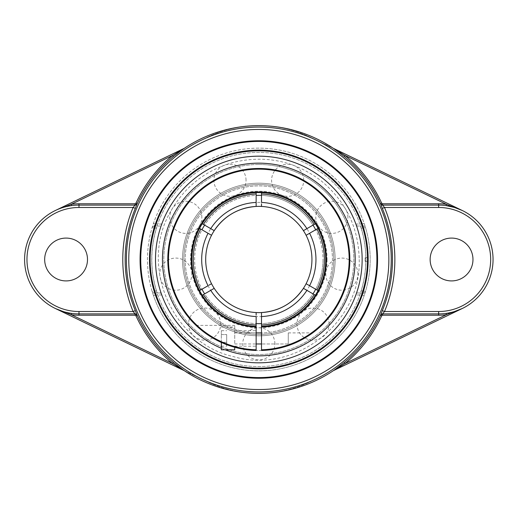 <?xml version="1.0" encoding="UTF-8"?>
<svg xmlns="http://www.w3.org/2000/svg" width="519" height="519" viewBox="0 0 519 519"><rect width="100%" height="100%" fill="white"/><g stroke="black" fill="none" stroke-linecap="round" stroke-linejoin="round"><path stroke-width="0.39" stroke-dasharray="2.6 1.95" d="M376.898 259.5A118.079 118.079 0 0 0 258.819 141.421A118.079 118.079 0 0 0 140.74 259.5A118.079 118.079 0 0 0 258.819 377.579A118.079 118.079 0 0 0 376.898 259.5M258.819 150.821A108.679 108.679 0 0 0 150.14 259.5A108.679 108.679 0 0 0 258.819 368.179A108.679 108.679 0 0 0 367.497 259.5A108.679 108.679 0 0 0 258.819 150.821M382.613 205.102L438.652 205.102A54.398 54.398 0 0 1 446.152 205.621M333.315 370.702L462.273 308.5M454.495 311.536L446.152 313.379A54.398 54.398 0 0 1 438.652 313.898L382.613 313.898M135.024 313.898L78.985 313.898A54.398 54.398 0 0 1 71.486 313.379L67.282 312.62M67.256 312.613L63.143 311.536M63.182 207.451L71.486 205.621A54.398 54.398 0 0 1 78.985 205.102L135.024 205.102M184.323 148.298L55.351 210.506A54.398 54.398 0 0 0 55.351 308.494L206.471 381.381A120.499 120.499 0 0 0 311.166 381.381A120.499 120.499 0 0 1 206.471 381.381L184.323 370.702M161.779 294.967L155.389 294.967L154.098 292.963A2.005 2.005 0 0 1 152.171 291.529A2.005 2.005 0 0 0 154.098 292.963L160.507 292.963L161.779 294.967A103.32 103.32 0 0 0 355.859 294.967L357.13 292.963L363.54 292.963L362.249 294.967L364.15 295.622A111.351 111.351 0 0 1 153.488 295.622L155.389 294.967A109.347 109.347 0 0 0 362.249 294.967L355.859 294.967M153.488 295.622L152.171 291.529A111.351 111.351 0 0 1 152.171 227.471L153.488 223.378A111.351 111.351 0 0 1 364.15 223.378L362.249 224.033L363.54 226.037A2.005 2.005 0 0 1 365.467 227.471A111.351 111.351 0 0 1 365.467 291.529L364.15 295.622M365.467 291.529L363.54 290.951L363.54 292.963A2.005 2.005 0 0 0 365.467 291.529A2.005 2.005 0 0 1 363.54 292.963L360.355 292.963L361.094 290.951L363.54 290.951A109.347 109.347 0 0 0 363.54 228.049L361.094 228.049L360.355 226.037L363.54 226.037A2.005 2.005 0 0 1 365.467 227.471L363.54 228.049L363.54 226.037L357.13 226.037L355.859 224.033A103.32 103.32 0 0 0 161.779 224.033L160.507 226.037L154.098 226.037L155.389 224.033L153.488 223.378M152.171 227.471A2.005 2.005 0 0 1 154.098 226.037A2.005 2.005 0 0 0 152.171 227.471L154.098 228.049A109.347 109.347 0 0 0 154.098 290.951L152.171 291.529M364.15 223.378L365.467 227.471M154.098 226.037L157.283 226.037L156.543 228.049L154.098 228.049L154.098 226.037M157.283 292.963L154.098 292.963L154.098 290.951L156.543 290.951L157.283 292.963L160.507 292.963M360.355 292.963L357.13 292.963M361.094 228.049A107.005 107.005 0 0 1 361.094 290.951M357.13 226.037L360.355 226.037M157.283 226.037L160.507 226.037M156.543 290.951A107.005 107.005 0 0 1 156.543 228.049M258.819 148.149A111.351 111.351 0 0 0 147.467 259.5A111.351 111.351 0 0 0 258.819 370.851A111.351 111.351 0 0 0 370.17 259.5A111.351 111.351 0 0 0 258.819 148.149M87.497 259.5A21.415 21.415 0 0 0 55.371 240.952A21.415 21.415 0 0 0 55.371 278.048A21.415 21.415 0 0 0 87.497 259.5M472.971 259.5A21.415 21.415 0 0 0 440.852 240.952A21.415 21.415 0 0 0 440.852 278.048A21.415 21.415 0 0 0 472.971 259.5M462.286 308.494A54.398 54.398 0 0 0 462.286 210.506L311.166 137.619A120.499 120.499 0 0 0 206.471 137.619A120.499 120.499 0 0 1 311.166 137.619L333.315 148.298M333.775 259.5A74.957 74.957 0 0 0 258.819 184.543A74.957 74.957 0 0 0 183.862 259.5A74.957 74.957 0 0 0 258.819 334.457A74.957 74.957 0 0 0 333.775 259.5A74.957 74.957 0 0 1 258.819 334.457A74.957 74.957 0 0 1 183.862 259.5A74.957 74.957 0 0 1 258.819 184.543A74.957 74.957 0 0 1 333.775 259.5A74.957 74.957 0 0 1 258.819 334.457A74.957 74.957 0 0 1 183.862 259.5A74.957 74.957 0 0 1 258.819 184.543A74.957 74.957 0 0 1 333.775 259.5M327.08 259.5A68.261 68.261 0 0 1 224.688 318.614A68.261 68.261 0 0 1 224.688 200.386A68.261 68.261 0 0 1 327.08 259.5M316.811 229.106L315.701 229.748A64.194 64.194 0 0 1 315.701 289.252L316.908 289.946A65.582 65.582 0 0 0 316.908 229.054L318.069 228.386A66.925 66.925 0 0 1 318.069 290.614L316.908 289.946M258.819 333.114A73.614 73.614 0 0 1 186.172 247.595A73.614 73.614 0 0 1 282.31 189.733A73.614 73.614 0 0 1 258.819 333.114A73.614 73.614 0 0 0 322.571 222.69A73.614 73.614 0 0 0 195.066 222.69A73.614 73.614 0 0 0 258.819 333.114M309.077 285.424L316.862 289.92A65.53 65.53 0 0 0 316.862 229.08M314.183 294.558L313.009 293.877A64.194 64.194 0 0 1 261.498 323.635L261.498 324.978A65.53 65.53 0 0 0 314.183 294.558L315.39 295.253A66.925 66.925 0 0 1 261.498 326.367L261.498 325.03A65.582 65.582 0 0 0 314.229 294.584M256.139 324.978L256.139 323.616A64.194 64.194 0 0 1 204.616 293.884L203.454 294.558A65.53 65.53 0 0 0 256.139 324.978L256.139 323.635A64.194 64.194 0 0 1 204.616 293.884L210.746 290.348M200.827 289.894L201.936 289.252A64.194 64.194 0 0 1 201.936 229.748L200.73 229.054A65.582 65.582 0 0 0 200.73 289.946L199.568 290.614A66.925 66.925 0 0 1 199.568 228.386L200.73 229.054M200.775 289.92A65.53 65.53 0 0 1 200.775 229.08L208.56 233.576M203.5 224.474L204.616 225.116A64.194 64.194 0 0 1 256.139 195.365L256.139 193.97A65.582 65.582 0 0 0 203.409 224.416L202.248 223.747A66.925 66.925 0 0 1 256.139 192.633L256.139 193.97M314.183 224.442A65.53 65.53 0 0 0 261.498 194.022L261.498 195.384A64.194 64.194 0 0 1 313.022 225.116L314.229 224.416A65.582 65.582 0 0 0 261.498 193.97L261.498 192.633A66.925 66.925 0 0 1 315.39 223.747L314.229 224.416M314.138 224.474L313.022 225.116A64.194 64.194 0 0 0 261.498 195.365L261.498 194.022M256.139 325.03L256.139 326.367A66.925 66.925 0 0 1 202.248 295.253L203.409 294.584A65.582 65.582 0 0 0 256.139 325.03L256.139 316.571M303.427 288.343L306.787 290.283M306.891 290.348L313.009 293.877A64.194 64.194 0 0 1 261.498 323.635L261.498 316.571M316.908 229.054L315.701 229.748A64.194 64.194 0 0 1 315.701 289.252A64.194 64.194 0 0 0 323.013 259.5M306.469 235.081L306.872 234.848M306.956 234.802L308.721 233.784M203.409 224.416L210.746 228.652M214.211 230.657L210.85 228.717M256.139 202.429L256.139 195.384A64.194 64.194 0 0 0 204.616 225.116M200.73 289.946L201.936 289.252A64.194 64.194 0 0 1 201.936 229.748M211.168 283.919L210.766 284.153M210.682 284.198L208.917 285.216M208.054 285.716L201.956 289.239M261.498 193.97L261.498 202.429M261.498 206.445L261.498 203.805M211.239 290.063L214.211 288.343M204.616 293.884L203.409 294.584M202.248 295.253A66.925 66.925 0 0 0 256.139 326.367L256.139 327.041A67.593 67.593 0 0 1 200.736 224.935A67.593 67.593 0 0 1 316.901 224.935A67.593 67.593 0 0 1 261.498 327.041L261.498 326.367A66.925 66.925 0 0 0 315.39 295.253M256.139 312.555L256.139 315.195M308.721 285.216L306.956 284.198M306.872 284.153L306.469 283.919M318.069 290.614A66.925 66.925 0 0 0 318.069 228.386M313.009 225.123L306.891 228.652M306.398 228.937L303.427 230.657M208.917 233.784L210.682 234.802M210.766 234.848L211.168 235.081M199.568 228.386A66.925 66.925 0 0 0 199.568 290.614M315.39 223.747A66.925 66.925 0 0 0 261.498 192.633M256.139 192.633A66.925 66.925 0 0 0 202.248 223.747M258.819 334.457A74.957 74.957 0 0 0 333.775 259.5A74.957 74.957 0 0 0 258.819 184.543A74.957 74.957 0 0 0 183.862 259.5A74.957 74.957 0 0 0 258.819 334.457A74.957 74.957 0 0 0 333.775 259.5A74.957 74.957 0 0 0 258.819 184.543A74.957 74.957 0 0 0 183.862 259.5A74.957 74.957 0 0 0 258.819 334.457A74.957 74.957 0 0 0 333.775 259.5A74.957 74.957 0 0 0 258.819 184.543A74.957 74.957 0 0 0 183.862 259.5A74.957 74.957 0 0 0 258.819 334.457M252.279 206.783A53.12 53.12 0 0 0 247.31 207.639A53.12 53.12 0 0 1 252.279 206.783M219.634 223.637A53.12 53.12 0 0 0 216.352 227.588A53.12 53.12 0 0 1 219.634 223.637M265.358 312.217A53.12 53.12 0 0 0 270.328 311.361A53.12 53.12 0 0 1 265.358 312.217M298.003 295.363A53.12 53.12 0 0 0 301.286 291.412A53.12 53.12 0 0 1 298.003 295.363M258.819 168.487A91.013 91.013 0 0 0 167.806 259.5A91.013 91.013 0 0 0 258.819 350.513A91.013 91.013 0 0 0 349.832 259.5A91.013 91.013 0 0 0 258.819 168.487A91.013 91.013 0 0 0 167.806 259.5A91.013 91.013 0 0 0 258.819 350.513A91.013 91.013 0 0 0 349.832 259.5A91.013 91.013 0 0 0 258.819 168.487A91.013 91.013 0 0 0 167.806 259.5A91.013 91.013 0 0 0 258.819 350.513A91.013 91.013 0 0 0 349.832 259.5A91.013 91.013 0 0 0 258.819 168.487A91.013 91.013 0 0 1 349.832 259.5A91.013 91.013 0 0 1 258.819 350.513A91.013 91.013 0 0 1 167.806 259.5A91.013 91.013 0 0 1 258.819 168.487M362.139 259.5A103.32 103.32 0 0 0 258.819 156.18A103.32 103.32 0 0 0 155.499 259.5A103.32 103.32 0 0 0 258.819 362.82A103.32 103.32 0 0 0 362.139 259.5M364.993 259.5L365.207 261.42L365.421 259.5L365.201 257.586L364.993 259.5M261.498 326.367A66.925 66.925 0 0 0 325.718 257.716A66.925 66.925 0 0 0 257.924 192.581A66.925 66.925 0 0 0 191.894 259.5A66.925 66.925 0 0 0 256.139 326.367M261.498 338.427L261.498 343.961L261.498 338.427M261.498 349.806A90.345 90.345 0 0 0 336.61 213.556A90.345 90.345 0 0 0 181.027 213.556A90.345 90.345 0 0 0 256.139 349.806L256.139 350.474A91.013 91.013 0 0 1 167.806 259.5A91.013 91.013 0 0 1 257.924 168.487A91.013 91.013 0 0 1 349.819 257.716A91.013 91.013 0 0 1 261.498 350.474L261.498 327.041M256.139 327.041L256.139 349.806M256.139 338.427L256.139 346.192L256.139 338.427M304.14 338.427L306.223 337.194C300.65 340.432 296.148 342.689 292.729 343.961L261.498 343.961L288.266 343.967L288.266 332.893L288.266 343.967M306.236 337.188L309.09 335.371L306.242 337.181M311.004 334.067L311.471 333.736M293.41 343.688L294.727 343.13M295.272 342.897L297.238 342.008M234.724 338.427L234.724 325.381L234.724 338.427M211.051 336.974L209.948 336.28M200.613 329.474L206.731 334.139M206.705 334.119L200.671 329.52M197.363 326.633L196.176 325.523L197.363 326.633M216.605 340.133L223.585 343.416L234.724 347.269L223.585 343.416L216.605 340.133M328.092 230.877A74.957 74.957 0 0 1 287.442 328.774A74.957 74.957 0 0 1 189.545 288.123A74.957 74.957 0 0 1 230.196 190.226A74.957 74.957 0 0 1 328.092 230.877A74.957 74.957 0 0 1 287.442 328.774A74.957 74.957 0 0 1 189.545 288.123A74.957 74.957 0 0 1 230.196 190.226A74.957 74.957 0 0 1 328.092 230.877M188.287 288.642A76.312 76.312 0 0 1 229.677 188.968A76.312 76.312 0 0 1 329.351 230.358A76.312 76.312 0 0 1 287.961 330.032A76.312 76.312 0 0 1 188.287 288.642A76.312 76.312 0 0 1 229.677 188.968A76.312 76.312 0 0 1 329.351 230.358A76.312 76.312 0 0 1 287.961 330.032A76.312 76.312 0 0 1 188.287 288.642M346.627 223.222A95.009 95.009 0 0 1 295.097 347.308A95.009 95.009 0 0 1 171.011 295.778A95.009 95.009 0 0 1 222.541 171.692A95.009 95.009 0 0 1 346.627 223.222M347.886 222.703A96.372 96.372 0 0 1 295.616 348.567A96.372 96.372 0 0 1 169.752 296.297A96.372 96.372 0 0 1 222.022 170.433A96.372 96.372 0 0 1 347.886 222.703A96.372 96.372 0 0 1 295.616 348.567A96.372 96.372 0 0 1 169.752 296.297A96.372 96.372 0 0 1 222.022 170.433A96.372 96.372 0 0 1 347.886 222.703M258.819 335.812A76.312 76.312 0 0 0 335.131 259.5A76.312 76.312 0 0 0 258.819 183.188A76.312 76.312 0 0 0 182.506 259.5A76.312 76.312 0 0 0 258.819 335.812A76.312 76.312 0 0 0 335.131 259.5A76.312 76.312 0 0 0 258.819 183.188A76.312 76.312 0 0 0 182.506 259.5A76.312 76.312 0 0 0 258.819 335.812M258.819 164.491A95.009 95.009 0 0 0 163.809 259.5A95.009 95.009 0 0 0 258.819 354.509A95.009 95.009 0 0 0 353.828 259.5A95.009 95.009 0 0 0 258.819 164.491M258.819 163.128A96.372 96.372 0 0 0 162.447 259.5A96.372 96.372 0 0 0 258.819 355.872A96.372 96.372 0 0 0 355.191 259.5A96.372 96.372 0 0 0 258.819 163.128M221.341 348.281A96.372 96.372 0 0 0 225.175 349.806M226.693 334.567L226.693 346.16L226.693 334.567L221.341 334.567L221.341 330.7L221.341 334.567L226.693 334.567M221.341 330.7L226.693 330.7M221.341 342.293L221.341 334.567L221.341 342.293L226.693 342.293L221.341 342.293L221.341 346.16L221.341 342.293M221.341 346.16L226.693 346.16M234.724 335.663L234.724 343.967L234.724 335.663M221.341 349.806L221.341 342.443M234.724 347.269L234.724 349.806M355.859 224.033L362.249 224.033A109.347 109.347 0 0 0 155.389 224.033L161.779 224.033M256.139 194.022A65.53 65.53 0 0 0 203.454 224.442M315.954 259.5A57.135 57.135 0 0 1 258.819 316.635A57.135 57.135 0 0 1 201.683 259.5A57.135 57.135 0 0 1 258.819 202.365A57.135 57.135 0 0 1 315.954 259.5M459.957 209.449L460.995 209.903M55.896 210.247L57.68 209.449M365.895 259.5A107.076 107.076 0 0 0 205.277 166.768A107.076 107.076 0 0 0 205.277 352.232A107.076 107.076 0 0 0 365.895 259.5A107.076 107.076 0 0 0 258.819 152.424A107.076 107.076 0 0 0 151.743 259.5A107.076 107.076 0 0 0 258.819 366.576A107.076 107.076 0 0 0 365.895 259.5M365.201 261.414A2.037 2.037 0 0 0 367.939 259.5A2.037 2.037 0 0 0 365.201 257.586M359.206 259.5C361.458 322.649 294.461 374.621 233.855 356.728C172.126 343.208 138.45 265.391 170.848 211.142C185.121 186.165 206.121 169.875 233.855 162.272C265.443 154.909 294.273 160.877 320.346 180.177C345.524 200.632 358.48 227.069 359.206 259.5M191.835 274.142A16.063 16.063 0 0 0 175.779 258.079A16.063 16.063 0 0 0 159.716 274.142A16.063 16.063 0 0 0 175.779 290.205A16.063 16.063 0 0 0 191.835 274.142M246.038 180.262A16.063 16.063 0 0 0 229.975 164.199A16.063 16.063 0 0 0 213.919 180.262A16.063 16.063 0 0 0 229.975 196.325A16.063 16.063 0 0 0 246.038 180.262M347.905 217.338A16.063 16.063 0 0 0 331.842 201.275A16.063 16.063 0 0 0 315.786 217.338A16.063 16.063 0 0 0 331.842 233.401A16.063 16.063 0 0 0 347.905 217.338M329.085 324.096A16.063 16.063 0 0 0 313.022 308.033A16.063 16.063 0 0 0 296.959 324.096A16.063 16.063 0 0 0 313.022 340.159A16.063 16.063 0 0 0 329.085 324.096M274.882 343.825A16.063 16.063 0 0 0 258.819 327.761A16.063 16.063 0 0 0 242.756 343.825A16.063 16.063 0 0 0 258.819 359.888A16.063 16.063 0 0 0 274.882 343.825M357.922 274.142A16.063 16.063 0 0 0 341.859 258.079A16.063 16.063 0 0 0 325.802 274.142A16.063 16.063 0 0 0 341.859 290.205A16.063 16.063 0 0 0 357.922 274.142M303.719 180.262A16.063 16.063 0 0 0 287.662 164.199A16.063 16.063 0 0 0 271.599 180.262A16.063 16.063 0 0 0 287.662 196.325A16.063 16.063 0 0 0 303.719 180.262M201.852 217.338A16.063 16.063 0 0 0 185.796 201.275A16.063 16.063 0 0 0 169.732 217.338A16.063 16.063 0 0 0 185.796 233.401A16.063 16.063 0 0 0 201.852 217.338M220.679 324.096A16.063 16.063 0 0 0 204.616 308.033A16.063 16.063 0 0 0 188.553 324.096A16.063 16.063 0 0 0 204.616 340.159A16.063 16.063 0 0 0 220.679 324.096M288.266 332.893L312.639 332.9M196.02 325.381L234.724 325.381M234.724 346.192L256.139 346.192M234.724 330.668L256.139 330.668M234.724 343.967L256.139 343.967M234.724 332.893L256.139 332.893M221.341 327.054L234.724 327.054"/><path stroke-width="0.78" d="M376.898 259.5A118.079 118.079 0 0 1 258.819 377.579A118.079 118.079 0 0 1 140.74 259.5A118.079 118.079 0 0 1 258.819 141.421A118.079 118.079 0 0 1 376.898 259.5M140.072 259.5A118.747 118.747 0 0 0 318.192 362.34A118.747 118.747 0 0 0 318.192 156.66A118.747 118.747 0 0 0 140.072 259.5M258.819 150.821A108.679 108.679 0 0 1 367.497 259.5A108.679 108.679 0 0 1 258.819 368.179A108.679 108.679 0 0 1 150.14 259.5A108.679 108.679 0 0 1 258.819 150.821M258.819 368.847A109.347 109.347 0 0 0 353.517 204.83A109.347 109.347 0 0 0 164.121 204.83A109.347 109.347 0 0 0 258.819 368.847M344.24 156.498L345.096 155.466L333.483 148.382L344.24 156.498A133.811 133.811 0 0 1 380.453 203.714L382.613 205.102L382.613 203.766L381.666 203.156A135.154 135.154 0 0 0 345.096 155.466L446.334 204.298L446.152 205.621L454.469 207.451L462.286 210.506L446.334 204.298A55.734 55.734 0 0 0 438.652 203.766L382.613 203.766M462.286 210.506L333.613 148.447M446.152 313.379L446.334 314.702L462.286 308.494L333.613 370.553L345.096 363.534L344.24 362.502L333.613 370.553M462.273 308.5L454.495 311.536M382.613 315.234L438.652 315.234A55.734 55.734 0 0 0 446.334 314.702L345.096 363.534A135.154 135.154 0 0 0 381.666 315.844L382.613 315.234L382.613 313.898L380.453 315.286A133.811 133.811 0 0 1 344.24 362.502M332.887 370.903L333.938 370.397M173.398 362.502L172.542 363.534L184.154 370.618L173.398 362.502A133.811 133.811 0 0 1 137.185 315.286L135.024 313.898L135.024 315.234L135.972 315.844A135.154 135.154 0 0 0 172.542 363.534L71.304 314.702L71.486 313.379M63.143 311.536L55.351 308.494L184.154 370.618M55.351 308.494L71.304 314.702A55.734 55.734 0 0 0 78.985 315.234L135.024 315.234M71.486 205.621L71.304 204.298L63.182 207.451M135.024 203.766L78.985 203.766A55.734 55.734 0 0 0 71.304 204.298L172.542 155.466L173.398 156.498L184.154 148.382L172.542 155.466A135.154 135.154 0 0 0 135.972 203.156L135.024 203.766L135.024 205.102L137.185 203.714A133.811 133.811 0 0 1 173.398 156.498M184.154 148.382L55.351 210.506M184.751 148.097L183.7 148.603M333.315 148.298A133.844 133.844 0 0 0 184.323 148.298M137.23 203.714A2.381 2.381 -90 0 1 135.07 205.102L133.117 207.483L135.316 208.391L137.152 203.714M137.152 315.286L135.316 310.609A133.655 133.655 0 0 1 135.316 208.391M183.7 370.397L184.751 370.903M184.323 370.702A133.844 133.844 0 0 0 333.315 370.702M380.408 315.286A2.381 2.381 -90 0 1 382.568 313.898L384.521 311.517L382.321 310.609L380.485 315.286M380.485 203.714L382.321 208.391A133.655 133.655 0 0 1 382.321 310.609M333.938 148.603L332.887 148.097M135.07 205.102L78.985 205.102A54.398 54.398 0 0 0 24.588 259.5A54.398 54.398 0 0 0 78.985 313.898L135.07 313.898L133.117 311.517L78.985 311.517A52.017 52.017 0 0 1 26.969 259.5A52.017 52.017 0 0 1 78.985 207.483L133.117 207.483A136.036 136.036 0 0 0 133.117 311.517L135.316 310.609M135.07 313.898A2.381 2.381 -90 0 1 137.23 315.286M44.666 259.5A21.415 21.415 0 0 1 66.082 238.085A21.415 21.415 0 0 1 87.497 259.5A21.415 21.415 0 0 1 66.082 280.915A21.415 21.415 0 0 1 44.666 259.5M382.568 313.898L438.652 313.898A54.398 54.398 0 0 0 493.05 259.5A54.398 54.398 0 0 0 438.652 205.102L382.568 205.102L384.521 207.483L438.652 207.483A52.017 52.017 0 0 1 490.669 259.5A52.017 52.017 0 0 1 438.652 311.517L384.521 311.517A136.036 136.036 0 0 0 384.521 207.483L382.321 208.391M382.568 205.102A2.381 2.381 90 0 1 380.408 203.714M430.141 259.5A21.415 21.415 0 0 1 451.556 238.085A21.415 21.415 0 0 1 472.971 259.5A21.415 21.415 0 0 1 451.556 280.915A21.415 21.415 0 0 1 430.141 259.5M258.819 362.82A103.32 103.32 0 0 0 362.139 259.5A103.32 103.32 0 0 0 258.819 156.18A103.32 103.32 0 0 0 155.499 259.5A103.32 103.32 0 0 0 258.819 362.82A103.32 103.32 0 0 0 348.301 207.84A103.32 103.32 0 0 0 169.337 207.84A103.32 103.32 0 0 0 258.819 362.82M316.811 229.106L315.682 229.761A64.174 64.174 0 0 0 313.009 225.123L314.138 224.474M313.009 293.877A64.174 64.174 0 0 0 315.682 289.239M256.139 323.616A64.174 64.174 0 0 0 261.498 323.616M200.827 289.894L201.956 289.239A64.174 64.174 0 0 0 204.629 293.877L203.454 294.558M203.5 224.474L204.629 225.123A64.174 64.174 0 0 0 201.956 229.761M261.498 195.384A64.174 64.174 0 0 0 256.139 195.384M201.936 229.748L200.775 229.08M306.787 290.283L303.427 288.343A53.12 53.12 0 0 1 261.498 312.555L261.498 350.474A91.013 91.013 0 0 0 349.819 257.716A91.013 91.013 0 0 0 257.924 168.487A91.013 91.013 0 0 0 167.806 259.5A91.013 91.013 0 0 0 256.139 350.474L256.139 349.806A90.345 90.345 0 0 1 181.027 213.556A90.345 90.345 0 0 1 336.61 213.556A90.345 90.345 0 0 1 261.498 349.806M315.39 295.253L306.904 290.355A57.135 57.135 0 0 1 261.498 316.571L261.498 312.788M318.069 228.386L306.119 235.282M308.721 233.784L315.682 229.761M210.85 228.717L214.211 230.657A53.12 53.12 0 0 1 303.427 230.657L315.39 223.747M202.248 223.747L210.733 228.645A57.135 57.135 0 0 1 256.139 202.429L256.139 206.212M208.917 285.216L211.518 283.718M199.568 290.614L208.054 285.716A57.135 57.135 0 0 1 208.054 233.284L199.568 228.386M261.498 203.805L261.498 206.445M261.498 192.633L261.498 202.429A57.135 57.135 0 0 1 306.904 228.645L306.398 228.937M256.139 315.195L256.139 312.555A53.12 53.12 0 0 1 214.211 288.343L202.248 295.253M261.498 327.041A67.593 67.593 0 0 0 316.901 224.935A67.593 67.593 0 0 0 200.736 224.935A67.593 67.593 0 0 0 256.139 327.041L256.139 316.571A57.135 57.135 0 0 1 210.733 290.355L211.239 290.063M303.427 230.657A53.12 53.12 0 0 1 306.1 283.711L318.069 290.614M309.077 285.424L308.721 285.216M315.701 289.252L316.862 289.92M303.531 288.188C293.436 303.07 279.43 311.192 261.498 312.555A53.12 53.12 0 0 1 214.211 230.657A53.12 53.12 0 0 1 256.139 206.445L256.139 192.633M208.56 233.576L208.917 233.784M311.938 259.5A53.12 53.12 0 0 0 258.819 206.38A53.12 53.12 0 0 1 301.286 291.412A53.12 53.12 0 0 0 311.938 259.5A53.12 53.12 0 0 1 303.427 288.343M211.538 235.289L208.054 233.284M314.229 294.584A65.582 65.582 0 0 1 261.498 325.03M316.908 229.054A65.582 65.582 0 0 1 316.908 289.946M200.73 289.946A65.582 65.582 0 0 1 200.73 229.054M261.498 193.97A65.582 65.582 0 0 1 314.229 224.416M203.409 224.416A65.582 65.582 0 0 1 256.139 193.97M256.139 325.03A65.582 65.582 0 0 1 203.409 294.584M258.819 206.38A53.12 53.12 0 0 0 252.279 206.783A53.12 53.12 0 0 1 258.819 206.38M247.31 207.639A53.12 53.12 0 0 0 219.634 223.637A53.12 53.12 0 0 1 247.31 207.639M216.352 227.588A53.12 53.12 0 0 0 265.358 312.217A53.12 53.12 0 0 1 216.352 227.588M270.328 311.361A53.12 53.12 0 0 0 298.003 295.363A53.12 53.12 0 0 1 270.328 311.361M256.139 326.367A66.925 66.925 0 0 1 191.894 259.5A66.925 66.925 0 0 1 257.924 192.581A66.925 66.925 0 0 1 325.718 257.716A66.925 66.925 0 0 1 261.498 326.367M256.139 349.806L256.139 327.041M311.465 333.743L311.004 334.067M292.729 343.961L293.41 343.688M294.727 343.13L295.272 342.897M297.238 342.008L304.14 338.427M209.948 336.28L211.051 336.974M225.175 349.806A96.372 96.372 0 0 0 355.191 259.5A96.372 96.372 0 0 0 164.367 240.381A96.372 96.372 0 0 0 221.341 348.281M221.341 342.443L221.341 349.806L234.724 349.806L234.724 347.269M258.819 389.542A130.042 130.042 0 0 1 146.196 194.476A130.042 130.042 0 0 1 371.442 194.476A130.042 130.042 0 0 1 258.819 389.542M380.453 203.714L381.666 203.156M438.652 207.483L438.652 203.766M381.666 315.844L380.453 315.286M438.652 315.234L438.652 311.517M137.185 315.286L135.972 315.844M78.985 311.517L78.985 315.234M135.972 203.156L137.185 203.714M78.985 203.766L78.985 207.483M258.819 391.923A132.423 132.423 0 0 0 391.242 259.5A132.423 132.423 0 0 0 258.819 127.077A132.423 132.423 0 0 0 126.396 259.5A132.423 132.423 0 0 0 258.819 391.923M309.584 285.716A57.135 57.135 0 0 0 309.584 233.284M460.995 209.903L462.118 210.429M256.139 206.445C238.208 207.808 224.202 215.93 214.113 230.812M256.139 343.967L261.498 343.967M256.139 332.893L261.498 332.893"/></g></svg>
